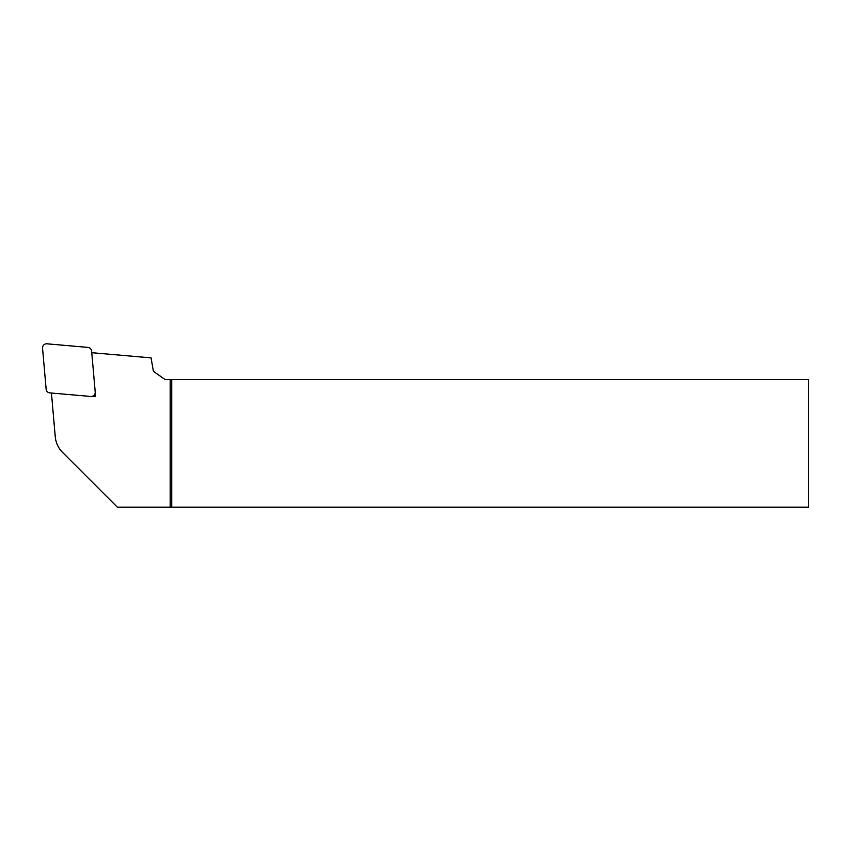 <?xml version="1.0" encoding="UTF-8"?>
<svg xmlns="http://www.w3.org/2000/svg" width="851" height="851" viewBox="0 0 851 851"><rect width="100%" height="100%" fill="white"/><g stroke="black" fill="none" stroke-linecap="round" stroke-linejoin="round"><path stroke-width="1.28" d="M170.189 379.535L808.45 379.535L808.45 507.185L170.189 507.185L170.189 379.535L165.083 379.535L153.435 371.376L151.053 357.888L91.759 352.697M51.443 393.024L55.251 436.659A25.53 25.53 0 0 0 62.634 452.487L117.342 507.185L170.189 507.185M95.121 393.279L95.418 396.683L92.014 396.385M171.721 507.185L171.721 379.535M94.025 395.279L95.418 396.683M87.908 347.389L46.975 343.815A4.085 4.085 0 0 0 42.55 348.24L46.135 389.173A4.085 4.085 0 0 0 49.847 392.885L90.78 396.46A4.085 4.085 0 0 0 95.206 392.034L91.621 351.101A4.085 4.085 0 0 0 87.908 347.389"/></g></svg>
